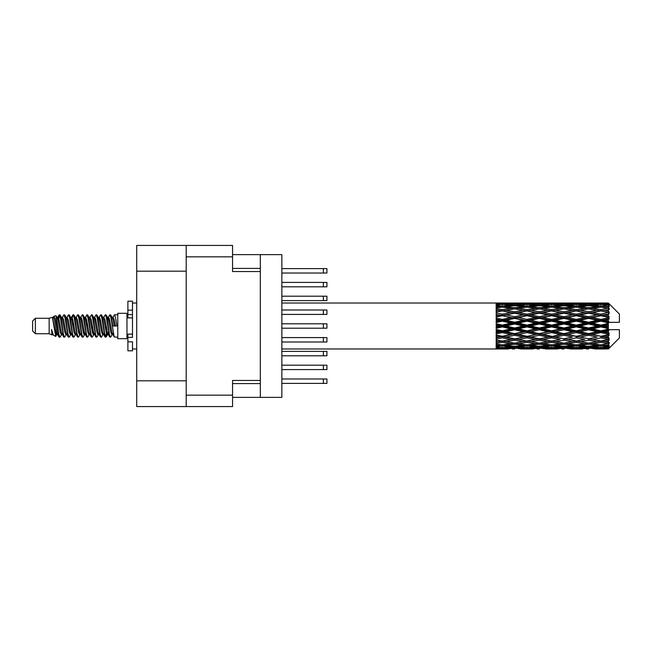 <?xml version="1.0" encoding="UTF-8"?>
<svg xmlns="http://www.w3.org/2000/svg" width="652" height="652" viewBox="0 0 652 652"><rect width="100%" height="100%" fill="white"/><g stroke="black" fill="none" stroke-linecap="round" stroke-linejoin="round"><path stroke-width="0.98" d="M186.195 271.183L136.716 271.183L136.716 245.429L232.552 245.429L232.552 271.55L260.327 271.55L260.327 397.37L232.552 397.37M260.327 380.45L232.552 380.45L232.552 406.571L136.716 406.571L136.716 380.817L186.195 380.817M136.716 271.183L136.716 380.817M186.195 406.571L186.195 245.429M260.327 397.37L281.851 397.37L281.851 254.63L260.327 254.63L260.327 271.55M232.552 254.63L260.327 254.63M281.851 365.185L326.921 365.185L326.921 369.594L281.851 369.594M281.851 378.975L326.921 378.975L326.921 383.392L281.851 383.392M281.851 351.387L326.921 351.387L326.921 355.796L281.851 355.796M281.851 309.993L326.921 309.993L326.921 314.411L281.851 314.411M281.851 323.791L326.921 323.791L326.921 328.209L281.851 328.209M281.851 296.204L326.921 296.204L326.921 300.613L281.851 300.613M281.851 337.589L326.921 337.589L326.921 342.007L281.851 342.007M281.851 268.608L326.921 268.608L326.921 273.025L281.851 273.025M281.851 282.406L326.921 282.406L326.921 286.815L281.851 286.815M35.363 333.726L35.363 318.274L32.6 321.037L32.6 330.963L35.363 333.726L49.153 333.726L52.03 334.916L52.551 334.37L52.136 334.729L53.285 334.729M35.363 318.274L49.153 318.274L49.153 333.726M117.767 326L117.767 338.69L126.969 338.69L126.969 313.31L117.767 313.31L117.767 326M49.153 318.274L52.356 317.296L55.738 336.448L53.309 335.112L51.581 329.48L52.03 334.916M56.194 329.529L55.591 332.227M55.738 336.448L57.881 332.186M53.814 316.342L56.015 315.731L57.596 326L57.596 330.295L55.371 318.885L53.814 316.342L52.861 317.63L53.285 317.271L54.434 319.822L56.732 332.178L57.466 334.37L58.256 334.435M103.448 317.63L105.306 314.777L106.455 318.062L109.577 336.937L110.799 336.937L112.494 334.068M105.306 314.777L106.203 315.063L107.026 318.062L109.332 333.938L110.481 337.223M107.89 317.931L109.903 314.777L111.052 318.062L114.181 336.937L117.767 337.223M112.649 317.63L114.499 314.777L115.648 318.062L116.806 326L112.78 326L110.799 315.063L113.065 319.822L114.214 326M57.596 330.295L59.316 337.223L60.22 336.937L61.907 334.068M57.596 326L58.745 333.938L59.894 337.223M57.881 319.814L59.316 314.777L60.465 318.062L63.594 336.937L64.817 336.937L66.349 334.37M59.316 314.777L60.22 315.063L61.044 318.062L63.342 333.938L64.491 337.223M61.329 317.271L62.478 317.271L63.92 314.777L65.07 318.062L68.191 336.937L69.414 336.937L71.101 334.068M69.74 333.506L70.196 330.605M63.92 314.777L64.817 315.063L65.64 318.062L67.938 333.938L69.088 337.223M70.147 334.435L70.53 332.186M65.925 317.271L67.074 317.271L68.517 314.777L69.666 318.062L72.788 336.937L74.01 336.937L75.542 334.37M68.517 314.777L69.414 315.063L70.237 318.062L72.543 333.938L73.692 337.223M71.671 319.814L73.114 314.777L74.263 318.062L77.392 336.937L78.615 336.937L80.139 334.37M78.933 333.506L79.389 330.605M73.114 314.777L74.01 315.063L74.841 318.062L77.14 333.938L78.289 337.223M79.348 334.435L79.723 332.186M75.86 317.63L77.71 314.777L78.859 318.062L81.989 336.937L83.211 336.937L84.899 334.068M83.537 333.506L83.994 330.605M77.71 314.777L78.615 315.063L79.438 318.062L81.736 333.938L82.885 337.223M83.945 334.435L84.328 332.186M80.302 317.931L82.315 314.777L83.464 318.062L86.586 336.937L87.808 336.937L89.34 334.37M82.315 314.777L83.211 315.063L84.035 318.062L86.333 333.938L87.482 337.223M84.32 317.271L85.477 317.271L86.912 314.777L88.061 318.062L91.182 336.937L92.405 336.937L94.092 334.068M92.731 333.506L93.187 330.605M86.912 314.777L87.808 315.063L88.631 318.062L90.938 333.938L92.087 337.223M93.138 334.435L93.521 332.186M89.65 317.63L91.508 314.777L92.657 318.062L95.787 336.937L97.009 336.937L98.696 334.068M97.327 333.506L97.784 330.605M91.508 314.777L92.405 315.063L93.236 318.062L95.534 333.938L96.683 337.223M97.743 334.435L98.126 332.186M94.092 317.931L96.105 314.777L97.254 318.062L100.384 336.937L101.606 336.937L103.138 334.37M96.105 314.777L97.009 315.063L97.833 318.062L100.131 333.938L101.28 337.223M98.696 317.931L100.71 314.777L101.859 318.062L104.98 336.937L106.203 336.937L107.319 332.186M105.591 336.994L106.985 330.605M100.71 314.777L101.606 315.063L102.429 318.062L104.727 333.938L105.877 337.223M58.215 321.395L59.609 315.006M72.005 321.395L72.47 318.494M80.872 319.814L81.255 317.565M81.207 321.395L81.663 318.494M85.469 319.814L85.852 317.565M85.803 321.395L86.26 318.494M94.67 319.814L95.053 317.565M95.005 321.395L95.461 318.494M99.267 319.814L99.65 317.565M99.601 321.395L100.058 318.494M108.468 319.814L108.843 317.565M108.802 321.395L109.259 318.494M109.903 314.777L110.799 315.063M604.754 326L608.365 325.152L608.365 326.848L604.754 326L600.908 326L551.616 336.636L514.64 343.131L506.156 341.738L514.64 340.238L523.116 341.738L526.963 341.11L530.809 341.738L539.294 340.238L547.761 341.738L539.294 343.131L514.64 338.975L496.156 342.129L496.156 343.368L502.317 342.39L510.785 343.718L502.317 344.916L496.156 344.06L496.156 345.12L498.47 345.413L496.156 345.699L496.156 346.571L502.317 345.886L510.785 346.807L502.317 347.573L496.156 347.027L496.156 347.695L498.47 347.866L496.156 348.029L496.156 348.478L510.785 348.584L496.156 348.975L508.47 348.975M580.117 326L588.585 324.011L597.069 326L588.585 327.989L580.117 326L576.27 326L514.64 338.975L502.317 341.069L496.156 339.953L496.156 341.338L498.47 341.738L502.317 341.11L506.156 341.738L496.156 340.067L496.156 341.338M555.471 326L563.931 324.011L572.415 326L563.931 327.989L555.471 326L551.616 326L496.156 337.826M530.809 326L539.294 324.011L547.761 326L539.294 327.989L530.809 326L526.963 326L496.156 332.822M506.156 326L514.64 324.011L523.116 326L514.64 327.989L506.156 326L502.317 326L496.156 327.385M496.156 348.975L281.851 348.991M508.47 303.025L496.156 303.025L510.785 303.416L496.156 303.522L496.156 303.971L498.47 304.134L496.156 304.297L496.156 304.965L502.317 304.427L510.785 305.193L502.317 306.114L496.156 305.429L496.156 306.301L498.47 306.587L496.156 306.88L496.156 307.94L502.317 307.084L510.785 308.282L502.317 309.61L496.156 308.632L496.156 309.871L498.47 310.262L496.156 310.662L496.156 312.047L502.317 310.931L510.785 312.487L502.317 314.142L496.156 312.927L496.156 314.451L498.47 314.924L496.156 315.405L496.156 317.035L502.317 315.723L510.785 317.532L502.317 319.415L496.156 318.037L496.156 319.757L498.47 320.279L496.156 320.808L496.156 322.585L502.317 321.159L510.785 323.115L502.317 325.095L496.156 323.653L496.156 325.454L498.47 326L496.156 326.546L496.156 328.347L502.317 326.905L510.785 328.885L502.317 330.841L496.156 329.415L496.156 331.192L498.47 331.721L496.156 332.243L496.156 333.963L502.317 332.585L510.785 334.468L502.317 336.277L496.156 334.965L496.156 336.595L498.47 337.076L496.156 337.549L496.156 339.073L502.317 337.858L510.785 339.513M608.365 303.017L604.754 303.05L608.365 303.017L609.286 303.93M608.365 303.367L600.908 303.873L592.44 303.416L608.365 303.367L609.286 304.166L608.365 303.123M608.365 303.889L608.365 304.411L604.754 304.134L608.365 303.889L609.286 304.5L608.365 303.457M608.365 305.095L600.908 306.114L592.44 305.193L600.908 304.427L608.365 305.095L609.286 305.666L608.365 304.411M608.365 306.147L608.365 307.051L604.754 306.587L609.286 306.424L608.365 305.299M608.365 308.127L600.908 309.61L592.44 308.282L600.908 307.084L609.286 308.437L608.365 307.051M608.365 309.651L608.365 310.89L604.754 310.262L609.286 309.57L608.365 308.437M608.365 312.292L600.908 314.142L592.44 312.487L600.908 310.931L609.286 312.316L608.365 310.89M608.365 314.191L608.365 315.674L604.754 314.924L609.286 313.759L608.365 312.683M608.365 317.312L608.365 317.76L600.908 319.415L592.44 317.532L600.908 315.723L608.365 317.312L609.286 317.051L608.365 315.674M608.365 319.464L608.365 321.102L604.754 320.279L608.365 319.464L609.286 318.706L608.365 317.76M608.365 322.879L608.365 323.359L600.908 325.095L592.44 323.115L600.908 321.159L608.365 322.879L608.365 322.324L609.261 322.324L608.365 321.102M609.261 322.324L619.4 322.324L619.4 314.044L608.87 303.514M608.365 325.152L608.365 323.359M608.365 328.641L608.365 329.121L600.908 330.841L592.44 328.885L600.908 326.905L608.365 328.641L608.365 326.848M608.87 348.486L619.4 337.956L619.4 329.676L608.365 329.676L608.365 329.121M608.365 330.898L608.365 332.536L604.754 331.721L608.365 330.898L609.261 329.676M608.365 334.24L608.365 334.688L600.908 336.277L592.44 334.468L600.908 332.585L608.365 334.24L609.286 333.294L608.365 332.536M608.365 336.326L608.365 337.809L604.754 337.076L608.365 336.326L609.286 334.949L608.365 334.688M608.365 339.317L600.908 341.069L592.44 339.513L600.908 337.858L608.365 339.317L609.286 338.241L608.365 337.809M608.365 341.11L608.365 342.349L604.754 341.738L608.365 341.11L609.286 339.684L608.365 339.708M608.365 343.563L600.908 344.916L592.44 343.718L600.908 342.39L608.365 343.563L609.286 342.43L608.365 342.349M608.365 344.949L608.365 345.853L604.754 345.413L608.365 344.949L609.286 343.563L608.365 343.873M608.365 346.701L600.908 347.573L592.44 346.807L600.908 345.886L608.365 346.701L609.286 345.576L608.365 345.853M608.365 347.589L608.365 348.111L604.754 347.866L608.365 347.589L609.286 346.334L608.365 346.905M594.754 348.975L600.908 348.991L592.44 348.584L600.908 348.127L608.365 348.543L609.286 347.5L608.365 348.111M608.365 348.543L600.908 348.877M608.365 348.877L604.754 348.95L608.365 348.877L609.286 347.834L608.365 348.633M609.286 348.07L608.365 348.983L609.286 348.07M520.809 348.975L533.124 348.975M514.64 348.991L512.325 348.991M499.122 348.787L498.47 348.95M512.13 348.258L510.785 348.584M505.512 348.787L506.156 348.95M514.64 348.738L514.64 347.679M523.768 348.787L523.116 348.95M526.963 348.991L518.495 348.584L526.963 348.127L535.447 348.584L526.963 348.877M545.447 348.975L557.786 348.975M539.294 348.991L536.979 348.991M514.64 348.396L506.156 347.866L514.64 347.174L523.116 347.866L514.64 348.396M500.418 347.41L498.47 347.866M513.279 346.253L510.785 346.807M502.317 348.127L502.317 346.994M504.224 347.41L506.156 347.866M514.64 347.174L514.64 345.976M525.056 347.41L523.116 347.866M517.158 348.258L518.495 348.584M526.963 348.127L526.963 346.994M536.783 348.258L535.447 348.584M530.157 348.787L530.809 348.95M539.294 348.738L539.294 347.679M548.413 348.787L547.761 348.95M551.616 348.991L543.132 348.584L551.616 348.127L560.092 348.584L551.616 348.877M570.101 348.975L582.423 348.975M563.931 348.991L561.625 348.991M539.294 348.396L530.809 347.866L539.294 347.174L547.761 347.866L539.294 348.396M526.963 347.573L518.495 346.807L526.963 345.886L535.447 346.807L526.963 347.573M514.64 346.408L506.156 345.413L514.64 344.28L523.116 345.413L514.64 346.408M501.469 344.802L498.47 345.413M514.64 344.28L514.64 343.009L510.785 343.718M502.317 345.886L502.317 344.639M503.173 344.802L506.156 345.413M526.107 344.802L523.116 345.413M516.009 346.253L518.495 346.807M526.963 345.886L526.963 344.639M537.933 346.253L535.447 346.807M528.87 347.41L530.809 347.866M539.294 347.174L539.294 345.976M549.701 347.41L547.761 347.866M541.804 348.258L543.132 348.584M551.616 348.127L551.616 346.994M561.429 348.258L560.092 348.584M554.819 348.787L555.471 348.95M563.931 348.738L563.931 347.679M573.067 348.787L572.415 348.95M576.27 348.991L567.786 348.584L576.27 348.127L584.73 348.584L576.27 348.877M600.908 348.991L607.069 348.975M588.585 348.991L586.27 348.991M563.931 348.396L555.471 347.866L563.931 347.174L572.415 347.866L563.931 348.396M551.616 347.573L543.132 346.807L551.616 345.886L560.092 346.807L551.616 347.573M539.294 346.408L530.809 345.413L539.294 344.28L547.761 345.413L539.294 346.408M526.963 344.916L518.495 343.718L526.963 342.39L535.447 343.718L526.963 344.916M502.317 341.069L502.317 342.39M514.64 340.238L514.64 338.975L518.495 339.513L526.963 337.858L535.447 339.513L526.963 341.069L518.495 339.513M514.64 343.009L518.495 343.718M526.963 342.39L526.963 341.069M539.294 344.28L539.294 343.009L535.447 343.718M527.81 344.802L530.809 345.413M550.761 344.802L547.761 345.413M540.655 346.253L543.132 346.807M551.616 345.886L551.616 344.639M562.578 346.253L560.092 346.807M553.524 347.41L555.471 347.866M563.931 347.174L563.931 345.976M574.363 347.41L572.415 347.866M566.441 348.258L567.786 348.584M576.27 348.127L576.27 346.994M586.075 348.258L584.73 348.584M579.465 348.787L580.117 348.95M588.585 348.738L588.585 347.679M597.721 348.787L597.069 348.95M588.585 348.396L580.117 347.866L588.585 347.174L597.069 347.866L588.585 348.396M576.27 347.573L567.786 346.807L576.27 345.886L584.73 346.807L576.27 347.573M563.931 346.408L555.471 345.413L563.931 344.28L572.415 345.413L563.931 346.408M551.616 344.916L543.132 343.718L551.616 342.39L560.092 343.718L551.616 344.916M514.64 338.779L506.156 337.076L514.64 335.299L523.116 337.076L514.64 338.975L502.317 336.636L498.47 337.076M502.317 336.277L506.156 337.076M514.64 335.299L514.64 334.126L510.785 334.468M502.317 337.858L502.317 336.636L496.156 335.397L496.156 336.595M526.963 337.858L526.963 336.636L523.116 337.076M539.294 340.238L539.294 338.975L535.447 339.513M551.616 342.39L551.616 341.11L547.761 341.738L551.616 341.11L555.471 341.738L563.931 340.238L572.415 341.738L563.931 343.131L539.294 338.975L543.132 339.513L551.616 337.858L560.092 339.513L551.616 341.069L543.132 339.513M539.294 343.009L543.132 343.718M563.931 344.28L563.931 343.009L560.092 343.718M552.464 344.802L555.471 345.413M575.414 344.802L572.415 345.413M565.292 346.253L567.786 346.807M576.27 345.886L576.27 344.639M587.224 346.253L584.73 346.807M578.177 347.41L580.117 347.866M588.585 347.174L588.585 345.976M599.009 347.41L597.069 347.866M591.103 348.258L592.44 348.584M600.908 348.127L600.908 346.994M604.102 348.787L604.754 348.95M588.585 346.408L580.117 345.413L588.585 344.28L597.069 345.413L588.585 346.408M576.27 344.916L567.786 343.718L576.27 342.39L584.73 343.718L576.27 344.916M539.294 338.779L530.809 337.076L539.294 335.299L547.761 337.076L539.294 338.975L526.963 336.636L530.809 337.076M526.963 336.277L518.495 334.468L526.963 332.585L535.447 334.468L526.963 336.636L514.64 334.126L518.495 334.468M514.64 333.62L506.156 331.721L514.64 329.773L523.116 331.721L514.64 333.62L514.64 334.126L502.317 331.493L498.47 331.721M502.317 330.841L502.317 331.493L506.156 331.721M514.64 329.773L514.64 328.763L510.785 328.885M502.317 332.585L502.317 331.493L496.156 330.132L496.156 331.192M526.963 332.585L526.963 331.493L523.116 331.721M539.294 335.299L539.294 334.126L535.447 334.468M551.616 337.858L551.616 336.636L547.761 337.076M551.616 341.069L560.092 339.513M563.931 340.238L563.931 338.975L567.786 339.513L576.27 337.858L584.73 339.513L576.27 341.069L567.786 339.513M576.27 342.39L576.27 341.11L572.415 341.738L576.27 341.11L580.117 341.738L588.585 340.238L597.069 341.738L588.585 343.131L551.616 336.636L555.471 337.076L563.931 335.299L572.415 337.076L563.931 338.779L555.471 337.076M563.931 343.009L567.786 343.718M588.585 344.28L588.585 343.009L584.73 343.718M577.118 344.802L580.117 345.413M600.06 344.802L597.069 345.413M589.946 346.253L592.44 346.807M600.908 345.886L600.908 344.639M602.815 347.41L604.754 347.866M551.616 336.277L543.132 334.468L551.616 332.585L560.092 334.468L551.616 336.636L539.294 334.126L543.132 334.468M539.294 333.62L530.809 331.721L539.294 329.773L547.761 331.721L539.294 333.62L539.294 334.126L526.963 331.493L530.809 331.721M526.963 330.841L518.495 328.885L526.963 326.905L535.447 328.885L526.963 330.841L526.963 331.493L514.64 328.763L518.495 328.885M502.317 325.095L502.317 326L498.47 326M514.64 324.011L514.64 323.237L502.317 326L496.156 324.614L496.156 325.454M514.64 322.227L506.156 320.279L514.64 318.38L523.116 320.279L514.64 322.227L514.64 323.237L510.785 323.115M502.317 326.905L502.317 326L514.64 328.763L514.64 327.989M526.963 326.905L526.963 326L523.116 326M539.294 329.773L539.294 328.763L535.447 328.885M551.616 332.585L551.616 331.493L547.761 331.721M563.931 335.299L563.931 334.126L560.092 334.468M563.931 338.779L572.415 337.076M576.27 337.858L576.27 336.636L580.117 337.076L588.585 335.299L597.069 337.076L588.585 338.779L580.117 337.076M576.27 341.069L584.73 339.513M588.585 340.238L588.585 338.975L592.44 339.513M600.908 342.39L600.908 341.11L597.835 341.607L600.908 341.11L604.754 341.738L563.931 334.126L567.786 334.468L576.27 332.585L584.73 334.468L576.27 336.277L567.786 334.468M588.585 343.009L592.44 343.718M601.763 344.802L604.754 345.413M563.931 333.62L555.471 331.721L563.931 329.773L572.415 331.721L563.931 333.62L563.931 334.126L551.616 331.493L555.471 331.721M551.616 330.841L543.132 328.885L551.616 326.905L560.092 328.885L551.616 330.841L551.616 331.493L539.294 328.763L543.132 328.885M526.963 325.095L518.495 323.115L526.963 321.159L535.447 323.115L526.963 325.095L526.963 326L514.64 323.237L518.495 323.115M502.317 319.415L502.317 320.507L496.156 321.868M514.64 318.38L514.64 317.874L502.317 320.507L498.47 320.279M514.64 316.701L506.156 314.924L514.64 313.221L523.116 314.924L514.64 316.701L514.64 317.874L510.785 317.532M502.317 321.159L502.317 320.507L506.156 320.279M526.963 321.159L526.963 320.507L514.64 323.237L496.156 319.178L496.156 319.757M526.963 319.415L518.495 317.532L526.963 315.723L535.447 317.532L526.963 319.415L526.963 320.507L523.116 320.279M539.294 324.011L539.294 323.237L526.963 326L539.294 328.763L539.294 327.989M539.294 322.227L530.809 320.279L539.294 318.38L547.761 320.279L539.294 322.227L539.294 323.237L535.447 323.115M551.616 326.905L551.616 326L547.761 326M563.931 329.773L563.931 328.763L560.092 328.885M576.27 332.585L576.27 331.493L572.415 331.721M576.27 336.277L588.585 334.126L584.73 334.468M588.585 335.299L588.585 334.126L592.44 334.468M588.585 338.779L597.069 337.076M600.908 337.858L600.908 336.636L604.754 337.076M600.908 341.069L609.286 339.684M588.585 333.62L580.117 331.721L588.585 329.773L597.069 331.721L588.585 333.62L588.585 334.126L576.27 331.493L580.117 331.721M576.27 330.841L567.786 328.885L576.27 326.905L584.73 328.885L576.27 330.841L576.27 331.493L563.931 328.763L567.786 328.885M551.616 325.095L543.132 323.115L551.616 321.159L560.092 323.115L551.616 325.095L551.616 326L539.294 323.237L543.132 323.115M502.317 314.142L502.317 315.364L496.156 316.603M514.64 313.221L502.317 315.364L498.47 314.924M514.64 311.762L506.156 310.262L514.64 308.869L523.116 310.262L514.64 311.762L514.64 313.025L510.785 312.487M502.317 315.723L506.156 314.924M526.963 315.723L514.64 317.874L518.495 317.532M526.963 314.142L518.495 312.487L526.963 310.931L535.447 312.487L526.963 314.142L526.963 315.364L523.116 314.924M539.294 318.38L539.294 317.874L526.963 320.507L530.809 320.279M539.294 316.701L530.809 314.924L539.294 313.221L547.761 314.924L539.294 316.701L539.294 317.874L535.447 317.532M551.616 321.159L551.616 320.507L539.294 323.237L496.156 314.451M551.616 319.415L543.132 317.532L551.616 315.723L560.092 317.532L551.616 319.415L551.616 320.507L547.761 320.279M563.931 324.011L563.931 323.237L551.616 326L563.931 328.763L563.931 327.989M563.931 322.227L555.471 320.279L563.931 318.38L572.415 320.279L563.931 322.227L563.931 323.237L560.092 323.115M576.27 326.905L576.27 326L572.415 326M588.585 329.773L588.585 328.763L584.73 328.885M600.908 332.585L600.908 331.493L588.585 334.126L600.908 336.277M600.908 330.841L600.908 331.493L597.069 331.721M609.286 334.949L600.908 336.636L609.286 338.241M576.27 325.095L567.786 323.115L576.27 321.159L584.73 323.115L576.27 325.095L576.27 326L563.931 323.237L567.786 323.115M502.317 309.61L502.317 310.89L496.156 311.933M526.963 310.931L514.64 313.025L498.47 310.262L502.317 310.89L506.156 310.262L502.317 310.931M514.64 307.72L506.156 306.587L514.64 305.592L523.116 306.587L514.64 307.72L514.64 308.991L510.785 308.282M539.294 313.221L523.116 310.262L526.963 310.89L539.294 308.869L547.761 310.262L539.294 311.762L530.809 310.262L526.963 310.89L526.963 309.61L518.495 308.282L526.963 307.084L535.447 308.282L526.963 309.61M539.294 311.762L539.294 313.025L526.963 315.364L514.64 313.025L518.495 312.487M551.616 310.931L560.092 312.487L551.616 314.142L543.132 312.487L551.616 310.89L539.294 313.025L535.447 312.487M551.616 315.723L539.294 317.874L526.963 315.364L530.809 314.924M551.616 314.142L551.616 315.364L547.761 314.924M563.931 318.38L563.931 317.874L551.616 320.507L539.294 317.874L543.132 317.532M563.931 316.701L555.471 314.924L563.931 313.221L572.415 314.924L563.931 316.701L563.931 317.874L560.092 317.532M576.27 321.159L576.27 320.507L563.931 323.237L551.616 320.507L555.471 320.279M576.27 319.415L567.786 317.532L576.27 315.723L584.73 317.532L576.27 319.415L576.27 320.507L572.415 320.279M588.585 324.011L588.585 323.237L576.27 326L588.585 328.763L592.44 328.885M588.585 322.227L580.117 320.279L588.585 318.38L597.069 320.279L588.585 322.227L588.585 323.237L584.73 323.115M588.585 327.989L588.585 328.763L600.908 331.493L604.754 331.721M600.908 326.905L600.908 326L597.069 326M609.139 329.676L600.908 331.493L609.286 333.294M501.469 307.198L498.47 306.587M502.317 306.114L502.317 307.361M513.279 305.747L510.785 305.193M503.173 307.198L506.156 306.587M526.107 307.198L523.116 306.587M514.64 308.991L518.495 308.282M539.294 307.72L530.809 306.587L539.294 305.592L547.761 306.587L539.294 307.72L539.294 308.991L535.447 308.282M563.931 313.221L547.761 310.262L551.616 310.89L563.931 308.869L572.415 310.262L563.931 311.762L555.471 310.262L551.616 310.89L551.616 309.61L543.132 308.282L551.616 307.084L560.092 308.282L551.616 309.61M563.931 311.762L563.931 313.025L551.616 315.364L539.294 313.025L543.132 312.487M576.27 310.931L584.73 312.487L576.27 314.142L567.786 312.487L576.27 310.89L563.931 313.025L560.092 312.487M576.27 315.723L563.931 317.874L551.616 315.364L555.471 314.924M576.27 314.142L576.27 315.364L572.415 314.924M588.585 318.38L588.585 317.874L576.27 320.507L563.931 317.874L567.786 317.532M588.585 316.701L580.117 314.924L588.585 313.221L597.069 314.924L588.585 316.701L588.585 317.874L584.73 317.532M600.908 321.159L600.908 320.507L588.585 323.237L576.27 320.507L580.117 320.279M600.908 319.415L600.908 320.507L597.069 320.279M600.908 325.095L600.908 326L588.585 323.237L592.44 323.115M608.365 324.321L600.908 326L608.365 327.679M526.963 306.114L518.495 305.193L526.963 304.427L535.447 305.193L526.963 306.114L526.963 307.361M514.64 304.826L506.156 304.134L514.64 303.604L523.116 304.134L514.64 304.826L514.64 306.024M500.41 304.582L498.47 304.134M502.317 303.873L502.317 305.006M512.13 303.742L510.785 303.416M504.224 304.59L506.156 304.134M525.056 304.59L523.116 304.134M516.009 305.747L518.495 305.193M537.933 305.747L535.447 305.193M527.81 307.198L530.809 306.587M550.761 307.198L547.761 306.587M539.294 308.991L543.132 308.282M563.931 307.72L555.471 306.587L563.931 305.592L572.415 306.587L563.931 307.72L563.931 308.991L560.092 308.282M588.585 313.221L572.415 310.262L576.27 310.89L588.585 308.869L597.069 310.262L588.585 311.762L580.117 310.262L576.27 310.89L576.27 309.61L567.786 308.282L576.27 307.084L584.73 308.282L576.27 309.61M588.585 311.762L588.585 313.025L576.27 315.364L563.931 313.025L567.786 312.487M600.908 310.931L588.585 313.025L584.73 312.487M600.908 315.723L588.585 317.874L576.27 315.364L580.117 314.924M600.908 314.142L600.908 315.364L597.069 314.924M609.286 318.706L600.908 320.507L588.585 317.874L592.44 317.532M609.139 322.324L600.908 320.507L604.754 320.279M551.616 306.114L543.132 305.193L551.616 304.427L560.092 305.193L551.616 306.114L551.616 307.361M539.294 304.826L530.809 304.134L539.294 303.604L547.761 304.134L539.294 304.826L539.294 306.024M526.963 303.873L518.495 303.416L535.447 303.416L526.963 303.873L526.963 305.006M514.64 303.262L506.156 303.05L523.116 303.05L514.64 303.262L514.64 304.321M514.64 303.009L516.963 303.009M499.122 303.213L498.47 303.05M505.512 303.213L506.156 303.05M523.768 303.213L523.116 303.05M517.158 303.742L518.495 303.416M536.783 303.742L535.447 303.416M528.87 304.59L530.809 304.134M549.701 304.59L547.761 304.134M540.655 305.747L543.132 305.193M562.578 305.747L560.092 305.193M552.464 307.198L555.471 306.587M575.414 307.198L572.415 306.587M563.931 308.991L567.786 308.282M588.585 307.72L580.117 306.587L588.585 305.592L597.069 306.587L588.585 307.72L588.585 308.991L584.73 308.282M609.286 312.316L597.069 310.262L600.908 310.89L603.988 310.393L600.908 310.89L600.908 309.61M609.286 313.759L600.908 315.364L588.585 313.025L592.44 312.487M609.286 317.051L600.908 315.364L604.754 314.924M576.27 306.114L567.786 305.193L576.27 304.427L584.73 305.193L576.27 306.114L576.27 307.361M563.931 304.826L555.471 304.134L563.931 303.604L572.415 304.134L563.931 304.826L563.931 306.024M551.616 303.873L543.132 303.416L560.092 303.416L551.616 303.873L551.616 305.006M539.294 303.262L530.809 303.05L547.761 303.05L539.294 303.262L539.294 304.321M539.294 303.009L541.608 303.009M533.124 303.025L520.809 303.025M530.157 303.213L530.809 303.05M548.413 303.213L547.761 303.05M541.804 303.742L543.132 303.416M561.429 303.742L560.092 303.416M553.524 304.59L555.471 304.134M574.363 304.59L572.415 304.134M565.292 305.747L567.786 305.193M587.224 305.747L584.73 305.193M577.118 307.198L580.117 306.587M600.06 307.198L597.069 306.587M588.585 308.991L592.44 308.282M588.585 304.826L580.117 304.134L588.585 303.604L597.069 304.134L588.585 304.826L588.585 306.024M576.27 303.873L567.786 303.416L584.73 303.416L576.27 303.873L576.27 305.006M563.931 303.262L555.471 303.05L572.415 303.05L563.931 303.262L563.931 304.321M563.931 303.009L566.246 303.009M557.786 303.025L545.447 303.025M554.819 303.213L555.471 303.05M573.067 303.213L572.415 303.05M566.441 303.742L567.786 303.416M586.075 303.742L584.73 303.416M578.177 304.59L580.117 304.134M599.009 304.59L597.069 304.134M589.946 305.747L592.44 305.193M600.908 306.114L600.908 307.361M601.763 307.198L604.754 306.587M588.585 303.262L580.117 303.05L597.069 303.05L588.585 303.262L588.585 304.321M588.585 303.009L590.899 303.009M582.423 303.025L570.101 303.025M579.465 303.213L580.117 303.05M597.721 303.213L597.069 303.05M591.103 303.742L592.44 303.416M600.908 303.873L600.908 305.006M602.815 304.59L604.754 304.134M607.069 303.025L594.754 303.025M604.102 303.213L604.754 303.05M51.581 334.126L52.136 334.729M56.504 317.385L57.148 317.63L57.881 319.822L60.18 332.178L61.329 334.729L61.744 334.37M64.817 315.063L67.074 319.822L69.381 332.178L70.53 334.729L70.946 334.37M72.828 326L73.399 322.658M74.01 315.063L76.276 319.822L78.574 332.178L79.723 334.729L80.872 334.729M83.211 315.063L85.477 319.822L87.775 332.178L88.925 334.729L90.074 334.729M91.223 326L91.793 322.658M92.405 315.063L94.67 319.822L96.969 332.178L98.118 334.729L98.542 334.37M101.606 315.063L103.872 319.822L106.17 332.178L107.319 334.729L108.468 332.186M51.581 329.48L53.309 335.112M57.303 317.931L57.881 317.271L59.03 319.822L61.329 332.178L63.594 336.937M67.074 317.271L68.232 319.822L70.53 332.178L72.788 336.937M75.127 317.271L76.276 317.271L77.425 319.822L79.723 332.178L81.989 336.937M85.477 317.271L86.626 319.822L88.925 332.178L91.182 336.937M91.793 329.341L92.372 326M94.255 317.63L94.67 317.271L95.82 319.822L98.118 332.178L100.384 336.937M102.714 317.271L103.872 317.271L105.021 319.822L107.319 332.178L109.577 336.937M111.916 317.271L113.065 317.271L114.214 319.822L115.363 326M52.356 317.296L55.583 332.178L56.732 334.729L57.148 334.37M60.22 315.063L62.478 319.822L64.776 332.178L65.925 334.729L67.074 334.729M69.414 315.063L71.679 319.822L73.978 332.178L75.127 334.729L76.276 334.729M78.615 315.063L80.872 319.822L83.171 332.178L84.32 334.729L84.744 334.37M86.626 326L87.197 322.658M87.808 315.063L90.074 319.822L92.372 332.178L93.521 334.729L93.937 334.37M97.009 315.063L99.267 319.822L101.565 332.178L102.714 334.729L103.872 334.729M108.053 317.63L108.468 317.271L107.319 317.271L108.468 319.822L110.767 332.178L111.916 334.729L112.331 334.37M62.478 317.271L63.627 319.822L65.925 332.178L68.191 336.937M70.53 319.814L71.679 317.271L72.828 319.822L75.127 332.178L77.392 336.937M80.457 317.63L80.872 317.271L82.022 319.822L84.32 332.178L86.586 336.937M88.925 317.271L90.074 317.271L91.223 319.822L93.521 332.178L95.787 336.937M98.118 317.271L99.267 317.271L100.416 319.822L102.714 332.178L104.98 336.937M105.591 329.341L106.17 326M108.468 317.271L109.617 319.822L111.916 332.178L114.181 336.937M496.156 303.522L496.156 304.623M496.156 305.429L496.156 306.66M496.156 308.632L496.156 309.912M496.156 312.927L496.156 314.174M496.156 318.037L496.156 319.178M496.156 323.653L496.156 324.614M496.156 329.415L496.156 330.132M496.156 334.965L496.156 335.397M496.156 344.06L496.156 345.12M496.156 347.027L496.156 347.695M496.156 347.899L496.156 348.91M132.486 334.126L127.89 334.126L127.89 337.402L132.486 337.402L132.486 310.173L127.89 310.173L127.89 301.167L132.486 301.167L132.486 314.598L127.89 314.598L127.89 317.874L132.486 317.874M127.89 337.402L127.89 350.833L132.486 350.833L132.486 341.827L127.89 341.827M127.89 310.173L127.89 314.598M186.195 395.169L232.552 395.169M232.552 256.831L186.195 256.831M232.552 383.58L260.327 383.58M260.327 268.42L232.552 268.42M323.368 365.185L323.368 369.594M323.368 378.975L323.368 383.392M323.368 351.387L323.368 355.796M323.368 309.993L323.368 314.411M323.368 323.791L323.368 328.209M323.368 296.204L323.368 300.613M323.368 337.589L323.368 342.007M323.368 268.608L323.368 273.025M323.368 282.406L323.368 286.815M132.486 317.834L127.89 317.834M132.486 334.166L127.89 334.166M126.969 335.658L127.89 335.658M500.011 348.991L504.624 348.991M281.851 303.009L496.156 303.009M500.011 303.009L504.624 303.009M524.648 348.991L529.277 348.991M549.294 348.991L553.931 348.991M573.956 348.991L578.585 348.991M598.601 348.991L603.222 348.991M524.648 303.009L529.277 303.009M549.294 303.009L553.931 303.009M573.956 303.009L578.585 303.009M598.601 303.009L603.222 303.009M114.499 314.777L117.767 314.777M126.969 316.342L127.89 316.342M56.015 315.731L57.148 317.63M106.203 336.937L107.735 334.37M56.732 317.271L57.881 317.271M61.329 334.729L62.478 334.729M70.53 334.729L71.679 334.729M93.521 317.271L94.67 317.271M98.118 334.729L99.267 334.729M107.319 334.729L108.468 334.729M57.466 317.63L58.998 315.063M106.203 315.063L107.735 317.63M52.136 317.271L53.285 317.271M56.732 334.729L57.881 334.729M70.53 317.271L71.679 317.271M79.723 317.271L80.872 317.271M84.32 334.729L85.477 334.729M93.521 334.729L94.67 334.729M111.916 334.729L113.065 334.729M57.466 334.37L58.998 336.937M71.255 317.63L72.788 315.063M132.486 348.991L136.716 348.991M132.486 303.009L136.716 303.009"/></g></svg>
